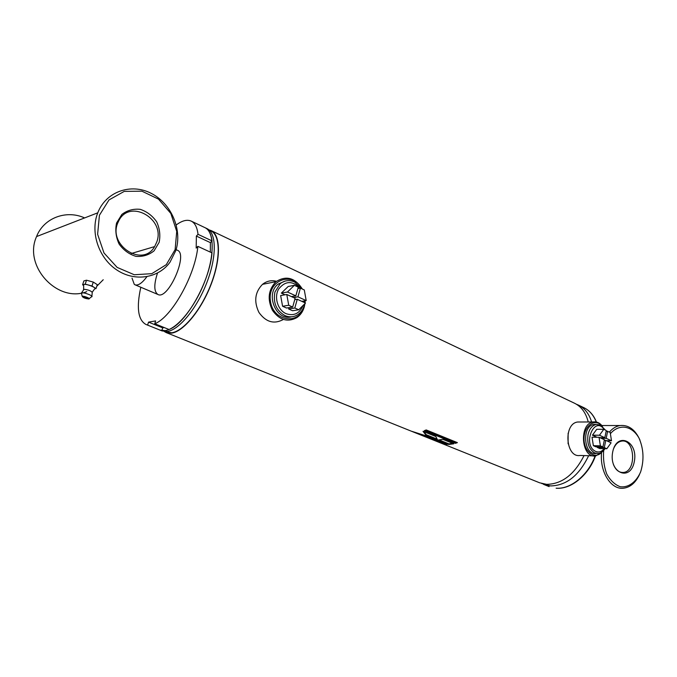<?xml version="1.0" encoding="UTF-8"?>
<svg xmlns="http://www.w3.org/2000/svg" width="677" height="677" viewBox="0 0 677 677"><rect width="100%" height="100%" fill="white"/><g stroke="black" fill="none" stroke-linecap="round" stroke-linejoin="round"><path stroke-width="1.02" d="M208.914 229.85L211.139 230.586C220.668 234.919 221.066 258.572 211.156 284.264C201.357 309.964 183.492 331.62 171.577 333.152L166.246 332.61L164.308 331.51M584.065 455.57C574.418 474.535 561.927 484.123 546.601 484.351L539.637 482.794L166.339 332.644M574.451 403.187L574.629 403.28C581.416 406.657 585.952 412.894 588.237 421.974M457.39 442.631L426.231 429.946L424.284 430.682L455.426 443.333L457.39 442.631M453.785 443.79L442.834 439.348L437.765 440.084L448.699 444.493L453.785 443.79M447.158 444.467L436.233 440.067L431.587 439.271L442.487 443.655L447.158 444.467M437.604 440.016L435.827 436.513L423.032 431.325L426.197 435.413L437.604 440.016M424.631 436.47L436.09 440.008L424.682 435.413L411.895 431.351L424.631 436.47L424.86 435.836L430.259 437.664M210.835 230.874L210.962 230.942C220.423 235.249 220.812 258.724 210.987 284.23C201.255 309.736 183.518 331.248 171.696 332.779L164.697 331.552M206.934 228.581L207.069 228.648C216.53 232.956 216.852 256.634 206.917 282.385C197.075 308.145 179.219 329.885 167.363 331.459L162.057 330.926L160.051 330.114M176.257 224.933C182.164 220.567 187.165 219.297 191.261 221.134L205.021 227.675C214.457 231.966 214.744 255.661 204.784 281.437C194.925 307.231 177.078 329.022 165.247 330.604L159.958 330.08L145.817 324.393C137.998 319.874 136.331 307.493 140.816 287.251M421.873 434.634L424.86 435.836M423.768 431.621L426.341 434.761L426.197 435.413M426.341 434.761L437.054 439.085M435.184 439.991L442.716 443.029L442.487 443.655M444.865 443.545L442.716 443.029M439.271 439.982L448.834 443.841L448.699 444.493M452.795 443.384L448.834 443.841M425.156 430.369L455.469 442.699L455.426 443.333M456.603 442.309L455.469 442.699M304.642 303.99L304.1 306.495C299.302 325.645 272.645 321.55 270.377 300.664C267.542 279.813 292.684 270.91 301.959 288.817M304.963 303.592L304.303 306.859C302.949 311.547 300.453 315.152 296.814 317.657C287.53 322.54 279.406 320.086 272.425 310.303C267.153 299.158 268.346 289.612 276.013 281.666C286.244 275.251 295.037 277.714 302.391 289.062M305.158 300.783L305.048 302.831M283.088 319.637C273.889 324.435 265.841 322.04 258.944 312.452C253.723 301.519 254.916 292.151 262.507 284.34C266.704 281.014 271.367 279.99 276.504 281.277M601.955 452.041C595.1 460.064 583.836 451.897 584.039 438.747C583.904 425.596 595.185 417.777 601.997 425.951M602.496 451.618L595.743 455.917C581.247 458.651 578.64 423.658 593.213 421.957C596.767 421.441 599.873 422.913 602.53 426.383M593.323 455.849L580.13 455.46C565.667 458.143 563.095 423.684 577.642 422.008L580.401 421.999M568.096 443.833L568.13 433.246M588.635 455.706C579.123 475.542 566.412 485.612 550.503 485.925L541.685 483.505M576.389 404.228L578.42 405.083C584.725 408.197 589.117 413.825 591.596 421.966M613.404 464.414C615.638 469.914 618.888 472.605 623.145 472.478C636.786 471.928 635.136 438.561 621.604 441.108C618.177 441.709 615.52 444.197 613.633 448.58M601.565 452.727C599.568 471.514 610.806 489.64 623.145 488.252C630.033 487.508 635.475 482.963 639.469 474.611M639.917 439.957C635.161 429.54 628.544 424.733 620.064 425.537C616.155 426.197 612.626 428.346 609.478 431.977M612.71 451.881C608.462 472.817 630.499 482.252 634.307 461.612C638.513 441.294 616.908 431.063 612.71 451.881M603.681 450.433C603.012 458.811 604.045 466.673 606.753 474.027C610.341 480.45 614.818 484.681 620.174 486.721C628.391 487.88 636.16 482.176 640.62 471.945C644.225 460.25 643.7 448.995 639.063 438.188C632.098 425.605 619.193 423.337 610.392 433.695M146.875 276.724C142.102 283.147 138.15 285.846 135.019 284.797L134.291 284.365L132.133 278.433M156.827 241.867L154.627 246.597C142.517 268.304 106.644 244.49 118.357 221.717C128.512 197.989 165.67 218.265 156.827 241.867M175.851 250.498L170.02 262.177C158.579 278.112 135.155 282.081 117.028 270.115C98.825 258.326 89.982 232.406 97.767 212.823C105.967 191.473 131.177 182.892 151.242 193.368C171.416 203.565 182.477 229.689 175.851 250.498M103.226 279.745L96.769 286.269M86.741 291.635C57.926 303.347 22.967 266.315 36.558 236.569C43.709 217.892 66.354 209.565 84.608 217.926M159.137 242.332L154.077 250.837C148.881 255.034 142.839 256.871 135.95 256.355C129.163 254.29 123.544 250.185 119.093 244.033C115.902 237.119 115.056 230.121 116.562 223.021L121.86 214.431C127.242 210.319 133.377 208.626 140.266 209.345C146.96 211.588 152.435 215.743 156.692 221.819C159.738 228.581 160.551 235.418 159.137 242.332M175.131 249.593L166.297 264.656L151.783 273.677L134.266 274.744L117.155 267.415L103.987 252.961L97.615 234.267L99.426 215.252L109.014 199.918L124.255 191.379L141.933 191.185L158.503 199.123L170.841 213.458L176.731 231.399L175.131 249.593M157.496 273.076C153.789 284.585 153.933 291.719 157.936 294.487C168.116 300.368 188.553 253.926 177.399 250.262L177.349 250.236M191.261 221.134C194.959 222.978 197.21 227.379 198.022 234.327L212.045 240.902L210.378 242.628L196.364 236.078L196.186 248.104L197.853 246.36C195.306 275.268 171.459 317.64 154.745 323.724L169.03 329.504C185.955 323.614 209.726 281.666 212.003 252.893L197.853 246.36M207.069 228.648L205.021 227.675C208.804 229.562 211.139 233.971 212.045 240.902M198.022 234.327L196.364 236.078M210.378 242.628L210.335 252.123M154.745 323.724L155.625 320.906L148.542 322.125L147.671 324.909M164.316 327.592L162.7 327.854L148.542 322.125M162.7 327.854L161.845 330.613M294.749 299.699L297.271 299.268L305.513 303.042L298.735 309.778L292.549 310.735L288.639 308.974L289.02 307.629M292.676 307.045L286.515 308.027L282.58 306.258L280.65 295.561L286.786 294.478L295.138 298.295L292.676 307.045L288.724 305.259L286.786 294.478M295.468 299.572L294.859 299.293M300.165 288.174C292.329 280.456 285.135 280.777 278.585 289.147C273.855 297.347 277.815 310.151 286.109 313.688C293.911 316.261 299.564 313.519 303.076 305.471M303.838 302.272L303.973 300.977M285 294.791L281.344 293.124L288.199 286.481L294.36 285.322L298.286 287.15L295.832 295.849L291.448 296.611M298.735 309.778L294.817 308.01L288.639 308.974M294.817 308.01L297.271 299.268M282.58 306.258L288.724 305.259M297.872 288.597L300.402 288.131L304.295 289.942L306.199 300.605L301.781 301.333M293.564 297.575L297.956 296.822L300.402 288.131M306.199 300.605L297.956 296.822M304.658 303.897C303.677 308.534 301.46 312.072 298.007 314.526C293.945 317.158 289.604 317.521 284.992 315.617C276.267 310.582 272.924 302.704 274.947 291.973L280.202 283.68C284.602 280.303 289.367 279.736 294.512 281.954L302.001 288.876M305.031 300.8L304.853 302.737M281.344 293.124L287.48 292.015L294.36 285.322M295.832 295.849L287.48 292.015M285.127 281.09L278.205 284.069C264.868 293.877 276.148 321.338 291.474 316.802M604.282 440.338L605.78 440.355L611.094 442.792L606.829 448.733L599.805 448.572L597.283 447.446L597.402 446.854M602.928 446.972L595.912 446.828L593.374 445.686L592.02 437.19L599.035 437.274L604.409 439.728L602.928 446.972L600.389 445.83L599.035 437.274M604.324 429.573C594.152 414.866 581.966 445.322 595.709 451.432C598.866 452.668 601.675 451.745 604.146 448.673M596.996 437.249L592.443 435.167L596.75 429.286L603.766 429.32L606.287 430.487L604.823 437.706L599.839 437.647M606.829 448.733L604.299 447.59L597.283 447.446M604.299 447.59L605.78 440.355M593.374 445.686L600.389 445.83M606.16 431.114L610.163 432.298L611.5 440.769L606.516 440.693M601.21 438.264L606.186 438.332L607.658 431.131M611.5 440.769L606.186 438.332M604.933 448.69C603.19 451.5 601.024 453.108 598.434 453.497L594.711 452.938C589.075 449.503 586.849 443.384 588.034 434.575C589.43 428.795 592.18 425.41 596.268 424.428L600.448 425.012L605.34 430.047M592.443 435.167L599.45 435.235L603.766 429.32M604.823 437.706L599.45 435.235M596.302 424.42L593.983 424.428C581.501 425.85 583.735 455.816 596.141 453.438L596.344 453.446M87.088 298.202L84.176 297.169L87.088 298.202M88.932 298.946L88.797 298.972C85.294 298.565 83.11 297.711 82.23 296.416C83.093 295.544 91.023 298.54 88.932 298.946M81.528 293.708L81.485 292.921C83.415 291.889 94.526 296.247 91.564 296.856M83.466 289.688L84.058 289.274C88.399 289.798 91.133 290.865 92.25 292.498L91.886 296.272M83.66 285.313L83.669 284.568C85.607 283.282 98.089 288.199 94.662 288.884M92.267 292.168L94.628 288.893L96.024 288.554L91.979 285.999L85.217 284.12L82.586 284.814L83.66 285.482M96.024 288.554L97.302 284.662L93.265 282.081L86.521 280.202L83.88 280.913L82.586 284.814M91.979 285.999L93.265 282.081M85.217 284.12L86.521 280.202M209.836 230.4C220.093 233.37 221.311 256.575 211.596 282.698C202 308.83 183.763 331.315 171.67 332.856L165.34 331.815M595.075 455.976C588.11 475.288 570.576 489.463 556.113 488.185L556.392 488.235C571.244 489.403 588.567 475.161 595.455 455.951M583.684 407.579L583.87 407.672C589.464 410.414 593.594 415.187 596.259 421.999M211.139 230.586L574.629 403.28M209.21 230.104L210.962 230.942M276.013 281.666L262.507 284.34M593.213 421.957L577.642 422.008M543.529 484.36L549.132 486.611M578.42 405.083L583.87 407.672C589.574 410.499 593.763 415.289 596.437 422.042M621.291 472.394L623.145 472.478M601.845 425.528L620.064 425.537M135.019 284.797L157.978 294.503M176.105 249.678L177.399 250.262M132.015 278.103L134.291 284.365M154.627 246.597L131.126 253.545M97.767 212.823L36.558 236.569M145.91 324.427L159.958 330.08M278.205 284.069L280.202 283.68M593.983 424.428L596.268 424.428M89.203 298.642L91.319 296.898M82.23 296.416L81.342 293.006M84.058 289.274L81.485 292.921M83.618 289.384L83.669 284.568"/></g></svg>
